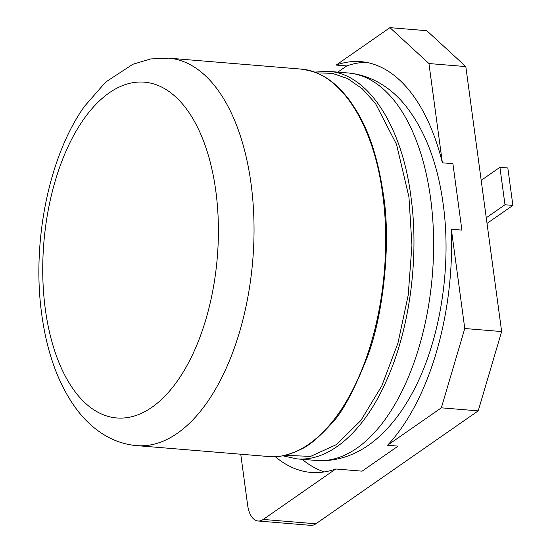 <?xml version="1.0" encoding="UTF-8"?>
<svg xmlns="http://www.w3.org/2000/svg" width="553" height="553" viewBox="0 0 553 553"><rect width="100%" height="100%" fill="white"/><g stroke="black" fill="none" stroke-linecap="round" stroke-linejoin="round"><path stroke-width="0.83" d="M315.887 523.788L263.228 519.44A24.685 12.754 94.7 0 1 258.078 520.995L310.738 525.35A24.685 12.754 94.7 0 0 315.887 523.788L478.214 410.872L501.64 331.558L464.776 328.51L451.352 229.239L461.886 230.11L452.907 163.681L442.372 162.81L428.948 63.54L389.948 27.65L426.812 30.698L465.813 66.581L428.948 63.54M366.127 62.33A206.739 106.784 -85.3 0 0 346.683 65.945L337.8 72.125M302.145 459.294A206.739 106.784 -85.3 0 0 324.321 471.916M263.228 519.44L335.754 468.985L362.084 471.163L398.084 446.119L387.549 445.248L441.349 407.824L464.776 328.51M501.64 331.558L465.813 66.581M451.352 229.239A206.739 106.784 94.7 0 1 387.549 445.248M442.372 162.81A206.739 106.784 94.7 0 0 360.881 61.646A206.739 106.784 94.7 0 0 336.148 65.074L346.683 65.945M478.214 410.872L441.349 407.824M336.148 65.074L389.948 27.65M275.221 456.619A206.739 106.784 -85.3 0 0 311.021 472.414A206.739 106.784 -85.3 0 0 335.754 468.985M240.749 454.22L247.626 505.083A24.685 12.754 94.7 0 0 258.078 520.995M486.26 217.792L504.986 204.762L499.926 167.317L481.193 180.347M487.02 223.412L512.887 205.412L507.827 167.974L499.926 167.317M512.887 205.412L504.986 204.762M296.595 458.838L316.254 460.462A194.393 100.411 94.7 0 0 430.593 198.32A194.393 100.411 94.7 0 0 348.279 72.989L328.62 71.365C368.125 73.577 402.003 126.119 410.934 196.695C419.215 255.534 410.291 326.636 387.425 378.452C364.966 430.863 329.609 462.073 296.595 458.838L282.611 455.762M316.351 72.872L332.318 73.307L347.747 78.65L362.236 88.757L375.418 103.37L396.515 144.354L408.957 197.075L411.937 245.262L408.218 295.102L397.953 343.095L381.805 385.876L360.874 420.467L336.604 444.508L310.641 456.384L284.74 455.333M382.669 194.359C390.95 253.198 382.026 324.3 359.153 376.116C336.701 428.527 301.344 459.737 268.323 456.502L136.667 445.614A194.393 100.411 94.7 0 0 146.586 445.49A194.393 100.411 94.7 0 0 251.014 183.478A194.393 100.411 94.7 0 0 168.693 58.148L300.348 69.028C339.86 71.24 373.731 123.782 382.669 194.359M215.781 190.771A168.478 87.021 94.7 0 1 121.01 418.109A168.478 87.021 94.7 0 1 45.346 309.334A168.478 87.021 94.7 0 1 81.118 123.043A168.478 87.021 94.7 0 1 215.781 190.771M316.254 460.462C341.671 462.315 363.95 451.02 380.25 435.646C392.215 424.531 402.784 410.526 411.957 393.625C439.884 343.012 452.084 267.728 443.167 203.967C437.762 164.393 425.817 132.395 407.333 107.973C393.784 90.132 373.655 75.339 348.279 72.989M314.332 72.097L328.62 71.365M300.348 69.028C315.894 71.254 331.019 75.996 349.779 100.591C359.92 115.307 375.058 138.423 383.402 194.691C391.22 242.421 383.388 315.5 367.227 357.259C353.581 391.835 341.277 414.37 330.328 424.877C318.369 437.928 308.477 446.112 300.652 449.437C287.837 455.465 277.06 457.815 268.323 456.502M168.693 58.148L150.596 58.957L132.796 64.286L105.658 82.079L84.561 106.245C48.892 155.946 31.611 242.2 41.745 314.401C47.109 353.858 58.971 385.814 77.33 410.264C84.678 419.817 92.904 427.559 102.008 433.497C112.86 440.527 124.411 444.564 136.667 445.614"/></g></svg>
